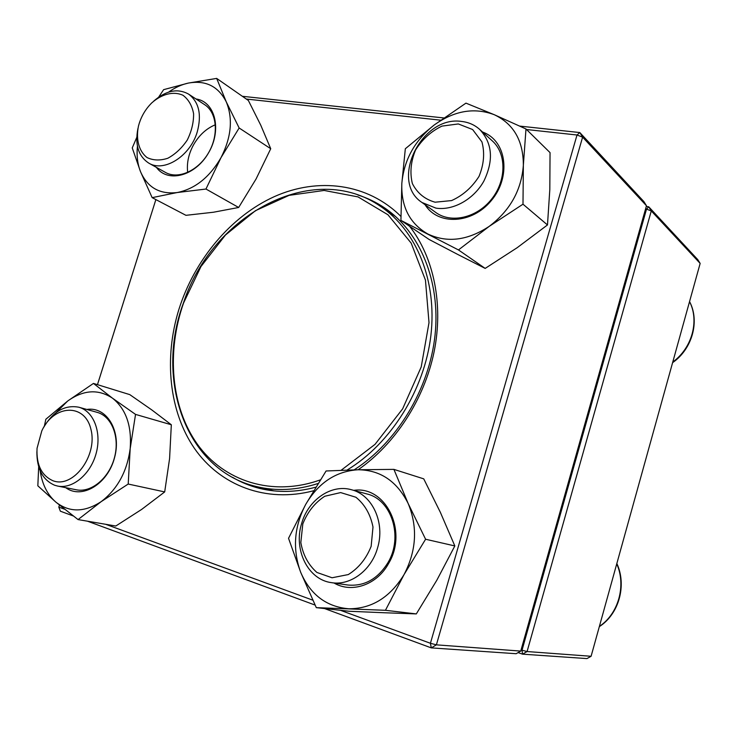 <?xml version="1.0" encoding="UTF-8"?>
<svg xmlns="http://www.w3.org/2000/svg" width="737" height="737" viewBox="0 0 737 737"><rect width="100%" height="100%" fill="white"/><g stroke="black" fill="none" stroke-linecap="round" stroke-linejoin="round"><path stroke-width="1.11" d="M646.266 206.471L648.744 206.811L697.801 259.654L700.15 263.413L651.287 210.929L527.084 651.545L591.092 656.28L700.15 263.413M591.092 656.28L586.956 658.592L522.524 654.161L518.111 652.595M521.087 649.868L522.026 650.2L646.515 209.151L645.548 209.013M522.026 650.2L522.524 654.161L527.084 651.545L522.026 650.2M646.515 209.151L651.287 210.929L648.744 206.811L646.515 209.151M377.51 548.088C371.301 570.355 350.49 585.823 331.696 582.681C307.909 579.862 293.188 549.48 301.719 523.224C308.342 499.695 331.401 483.859 351.448 489.737C372.388 494.757 385.405 522.874 377.51 548.088M371.153 546.31L372.996 527.038C370.471 514.362 364.769 504.43 355.907 497.245L340.651 492.583L324.777 496.25C314.883 502.698 307.559 511.911 302.815 523.878L300.825 542.524C303.008 554.943 308.37 564.92 316.91 572.456L332.055 577.771L348.297 574.565C358.597 568.153 366.225 558.738 371.153 546.31M43.372 427.856C53.027 411.467 64.865 404.595 78.887 407.229L79.31 407.358C93.894 411.568 101.872 432.766 96.123 453.495C90.568 474.259 72.604 489.248 57.615 486.061L54.658 485.25C42.718 480.008 36.786 468.824 36.878 451.68M52.953 480.736C73.156 488.705 97.864 455.613 90.946 429.385C84.893 402.807 53.81 404.466 41.797 430.878L37.043 448.317C36.279 464.844 41.585 475.651 52.953 480.736M153.72 101.107C166.111 90.411 177.755 88.099 188.663 94.161C198.999 102.075 201.864 114.677 197.23 131.96C190.22 156.152 164.029 172.642 148.828 163.153C138.436 156.327 134.797 144.811 137.911 128.597M139.275 123.226L138.473 126.027C135.719 139.385 138.934 151.352 147.087 157.58C153.268 160.519 160.178 160.74 167.815 158.252C175.351 154.171 181.846 148.091 187.281 140.012C191.602 131.241 193.711 122.471 193.591 113.691C192.062 105.594 188.534 99.467 183.025 95.303C173.729 90.964 161.891 93.894 151.794 102.867C146.027 108.569 141.854 115.35 139.275 123.226M461.629 121.448C468.603 122.231 474.61 124.885 479.658 129.399C492.436 143.107 493.836 160.334 483.877 181.081C473.725 199.386 453.08 210.828 435.926 208.129L422.015 202.509C389.228 181.339 421.49 115.156 461.629 121.448M458.313 123.945L441.96 126.11C431.071 131.333 422.255 139.321 415.53 150.053C410.795 161.606 409.735 172.771 412.37 183.568C417.234 193.103 424.807 199.322 435.097 202.205L451.606 200.575C462.845 195.508 471.993 187.438 479.041 176.355C483.933 164.36 484.891 152.872 481.924 141.891L472.61 129.528L458.313 123.945M318.08 483.49C296.624 490.326 276.053 491.339 256.384 486.549C185.807 470.151 154.678 379.61 183.402 303.073C211.97 215.029 313.179 159.284 380.725 206.517C416.414 230.561 437.253 280.779 430.896 335.409C424.484 389.984 390.822 443.582 347.053 470.068M320.355 479.87C272.137 497.171 223.882 481.243 197.359 444.208C170.883 406.953 166.35 352.056 183.577 302.962L200.971 266.536L225.43 235.057L255.444 210.699L289.097 195.351L324.142 190.45L357.998 196.89L387.92 214.743L411.2 243.136L425.452 280.106L429.008 322.649L421.214 366.952L402.642 408.842L375.032 444.356L341.111 470.289M242.353 96.289L443.849 117.948M519.806 126.11L579.816 132.559L643.908 201.606L646.469 205.752L582.608 137.146L436.396 644.847L520.746 651.084L646.469 205.752M520.746 651.084L516.149 653.719L431.265 647.878L324.547 608.559M315.067 605.068L87.5 521.197M73.23 515.937L60.37 511.202L58.813 507.111L64.589 509.23M59.457 505.094L58.813 507.111L59.439 505.075M97.45 384.659L155.875 199.589L97.468 384.659M313.63 490.75C265.882 503.417 220.096 485.361 194.494 448.474C168.994 411.338 163.798 358.21 178.861 309.522C194.494 259.857 230.57 216.494 274.284 196.65C317.942 177.092 367.597 183.117 400.919 216.42M409.56 226.231C433.844 257.268 443.711 304.547 434.065 351.964C424.254 399.353 395.262 444.006 358.136 469.745M340.43 610.3L430.426 643.281L577.016 135.009L526.54 129.519M440.726 120.186L246.315 99.044M105.723 524.302L312.783 600.167M232.505 477.309C240.999 482.339 250.129 486.061 259.885 488.465C277.702 492.795 296.338 492.371 315.805 487.175M354.156 469.856C397.059 442.357 429.376 388.887 435.06 334.976C440.68 281.018 419.814 231.694 384.502 207.825C376.174 202.205 367.293 197.931 357.869 195.001M431.265 647.878L436.396 644.847L430.426 643.281L431.265 647.878M582.608 137.146L579.816 132.559L577.016 135.009L582.608 137.146M195.941 98.951C215.186 101.503 222.178 129.896 208.525 152.891C195.277 176.115 167.769 183.273 156.382 167.363M137.441 146.23C136.511 155.59 137.533 164.056 140.5 171.638C147.492 187.566 159.708 194.531 177.147 192.55C194.927 188.994 209.548 177.359 221.017 157.635C231.354 137.275 233.104 118.694 226.287 101.909C218.299 86.266 205.641 80.001 188.294 83.088C181.542 84.562 174.973 87.565 168.607 92.116M136.741 137.469L132.245 147.916L140.5 171.638L152.154 197.645L185.954 215.324L213.426 212.238L238.659 207.475L256.061 178.999L270.728 148.727L239.147 127.989L226.287 101.909L216.669 78.408L188.294 83.088L163.623 89.656L158.695 97.091M270.728 148.727L260.787 125.262L248.36 100.472L216.669 78.408M238.659 207.475L205.964 189.031L221.017 157.635L239.147 127.989M152.154 197.645L177.147 192.55L205.964 189.031M187.686 172.44C186.618 163.457 188.46 154.429 193.241 145.364C198.815 135.424 206.185 128.551 215.379 124.756M148.828 163.153L165.475 172.43C178.133 179.708 198.161 170.846 208.497 152.872C219.009 135.009 217.083 112.614 204.693 104.7L188.663 94.161M482.505 131.978L484.292 132.715C506.955 142.167 510.962 177.516 491.257 200.648C472.002 224.14 437.889 225.586 425.083 204.739M401.831 183.375C401.02 206.71 409.717 223.597 427.93 234.044C447.239 243.081 467.663 240.52 489.202 226.37C510.068 210.552 521.455 190.192 523.353 165.281C523.362 140.795 513.68 123.936 494.306 114.723C474.296 107.206 454.222 110.661 434.093 125.078C414.728 140.527 403.968 159.957 401.831 183.375L400.928 220.4L458.46 249.935L489.202 226.37L522.994 204.195L523.353 165.281L525.988 128.975L494.306 114.723L465.95 103.134L434.093 125.078L405.332 148.745L401.831 183.375M400.928 220.4L429.146 239.488L457.917 254.532L485.176 268.406L458.46 249.935M485.176 268.406L517.144 247.724L547.48 224.951L522.994 204.195M547.48 224.951L549.82 189.51L550.042 152.614L525.988 128.975M422.015 202.509L435.687 212.413C450.943 223.707 476.655 218.005 491.478 199.285C506.494 180.722 506.715 153.692 492.325 140.905L479.658 129.399M353.723 490.363C385.469 485.397 408.344 531.018 388.574 563.529C376.948 584.902 351.807 593.525 334.054 583.022M358.035 469.755C335.952 471.21 318.522 482.744 305.744 504.338C294.054 526.66 292.359 549.305 300.678 572.281C310.341 594.676 326.39 606.846 348.831 608.78C371.678 608.771 390.085 597.375 404.051 574.593C416.488 550.677 417.851 526.964 408.132 503.445C396.957 481.197 380.255 469.966 358.035 469.755L326.086 470.98L305.744 504.338L288.536 538.305L300.678 572.281L316.302 607.647L385.442 610.3L404.051 574.593L425.59 539.244L408.132 503.445L393.908 469.377L358.035 469.755M385.442 610.3L416.313 613.912L383.618 612.723L349.163 611.259L316.302 607.647M416.313 613.912L436.829 580.212L454.83 545.942L440.348 512.307L423.729 478.847L393.908 469.377M454.83 545.942L425.59 539.244M331.696 582.681L347.744 585.003C364.318 586.551 377.749 579.061 388.031 562.524C403.498 536.711 391.485 499.502 366.934 493.956L351.448 489.737M86.782 409.45C106.801 406.207 121.798 431.2 114.567 457.594C107.805 484.117 81.816 499.704 65.731 487.682M40.176 470.805C42.138 484.273 47.38 494.711 55.883 502.137C69.425 512.639 84.525 512.473 101.181 501.639C117.441 489.211 127.114 471.533 130.191 448.584C131.886 425.802 125.99 408.998 112.494 398.183C98.399 388.86 83.474 389.799 67.721 400.992L55.975 412.683M38.683 466.751L37.836 485.812L55.883 502.137L78.067 519.585L115.792 526.015L141.642 509.424L164.692 491.92L169.593 458.543L171.325 424.761L151.831 409.947L129.776 394.617L93.452 383.424L67.721 400.992L45.851 419.242L44.377 426.05M171.325 424.761L135.534 414.397L112.494 398.183L93.452 383.424M164.692 491.92L128.21 484.043L130.191 448.584L135.534 414.397M78.067 519.585L101.181 501.639L128.21 484.043M57.615 486.061L76.353 489.792C91.314 492.979 109.14 478.101 114.475 457.576C120.002 437.087 111.757 416.248 97.118 412.342L78.887 407.229M599.384 626.386C618.564 613.792 626.386 585.371 616.74 563.869M672.78 361.996C692.015 348.233 699.56 320.798 689.537 301.645M599.319 626.643C619.043 614.032 626.938 585.206 616.841 563.501M689.556 301.562C700.039 321.249 692.209 349.08 672.595 362.668M256.384 486.549L274.127 490.906M380.725 206.517L395.861 216.761"/></g></svg>
